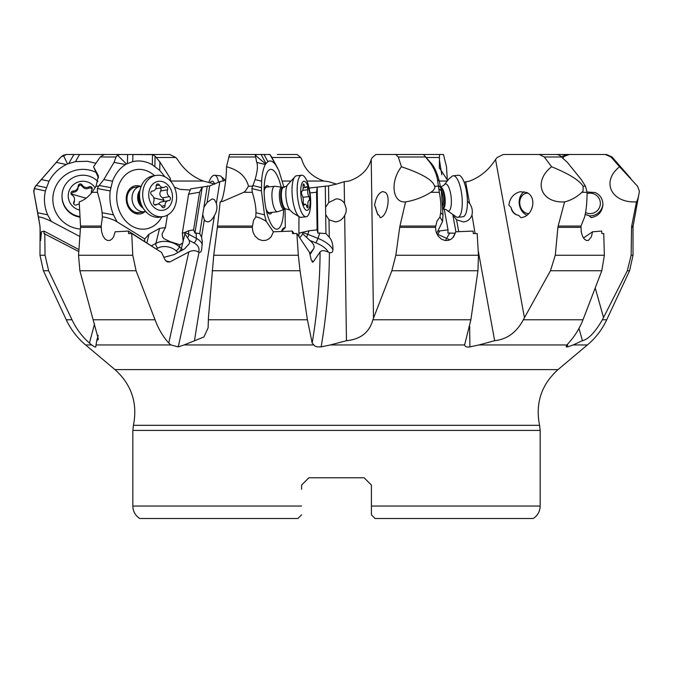 <?xml version="1.0" encoding="UTF-8"?>
<svg xmlns="http://www.w3.org/2000/svg" width="673" height="673" viewBox="0 0 673 673"><rect width="100%" height="100%" fill="white"/><g stroke="black" fill="none" stroke-linecap="round" stroke-linejoin="round"><path stroke-width="1.01" d="M170.698 181.306L170.286 178.362L159.905 162L155.068 156.094L152.519 154.639L120.248 154.487L117.497 155.202L116.008 156.994L100.21 156.994L104.248 154.487L120.248 154.487M190.257 190.022L180.044 189.374L174.374 187.128M225.699 180.137L219.827 181.702L209.732 185.891L190.678 188.877L188.566 194.186L182.366 233.068L183.165 241.346M158.046 250.196L128.4 231.075L128.585 233.581L131.723 233.539L161.554 252.417L165.078 259.862L167.072 261.856L169.781 261.982L188.819 251.98C192.369 250.23 195.574 250.272 198.426 252.106A18.331 9.868 177.7 0 0 193.858 242.894L189.298 240.48L184.94 233.884L182.728 242.928L179.876 244.762L170.092 241.641L164.061 238.722L162.42 236.854L162.067 233.96L165.449 227.55L167.426 215.116M145.023 154.487L169.739 154.487L175.838 157.499L177.462 159.476C184.04 169.789 192.663 176.982 203.322 181.037L214.813 184.099M277.284 154.487L297.096 154.487L300.713 157.499L301.773 159.476C304.869 169.789 312.272 176.982 323.991 181.037L328.811 181.702L336.5 184.099L328.533 185.891L309.1 188.061M439.965 216.992L442.54 221.392L443.011 214.847L441.362 190.93L439.276 181.188C437.315 173.811 434.977 168.258 432.276 164.532L424.125 155.202L429.879 162.395C433.917 167.947 436.449 173.668 437.458 179.573L439.334 192.31C440.891 200.891 441.328 207.696 440.638 212.727L439.965 216.992L436.996 221.139L435.465 227.365L436.138 232.034L438.249 236.198L441.48 239.184L445.097 240.522L448.454 240.37L451.305 239.066L453.585 236.862L455.781 231.79L473.085 231.075L473.312 233.581L477.174 233.539L478.461 255.252L477.939 270.748L470.881 319.768L464.614 344.946L330.359 344.946L321.139 346.889C326.514 315.444 329.274 284.006 329.4 252.568C331.503 253.174 332.681 252.257 332.95 249.826C333.085 244.265 331.865 240.059 329.265 237.199L325.951 233.548L325.278 186.009M312.6 262.201L313.256 261.873L311.237 259.862L309.513 252.417L296.886 233.531L298.332 255.252L300.04 270.748L307.418 319.768L312.163 343.07L314.947 346.09L317.025 346.847L321.139 346.889M313.349 344.946L184.091 344.946L178.244 346.889L199.04 252.568L200.865 251.912L201.631 249.826L202.363 241.683L201.547 237.199L199.704 233.548L207.284 186.009M131.723 233.531L132.783 255.252L136.072 270.748L155.059 319.768C158.315 328.718 162.883 336.483 168.763 343.07L170.917 344.946L178.244 346.889M170.917 344.946L96.046 344.946L95.785 346.889C95.566 347.394 94.22 346.746 91.738 344.946L85.597 344.946C77.319 337.964 70.875 329.568 66.274 319.768L72.003 319.768C76.234 328.718 82.039 336.483 89.425 343.07L91.738 344.946M115.891 154.487L120.501 154.487M143.038 154.487L132.901 154.487L132.766 161.621C139.37 160.149 145.89 161.192 152.325 164.75L159.745 170.437L164.902 176.78M258.053 154.487L257.044 154.487M277.697 168.141L269.89 154.487L250.196 154.487M308.915 477.754L301.588 485.082L308.915 477.754L301.588 485.082L308.915 477.754L364.085 477.754L371.412 485.082L364.085 477.754L371.412 485.082L371.412 514.845L371.412 509.713L371.412 514.845L375.08 518.513L533.226 518.513L375.08 518.513L371.412 514.845L371.412 506.046L540.167 506.046L540.167 430.4L539.569 425.311L133.431 425.311C137.78 403.27 131.63 384.704 114.99 369.612L558.01 369.612L587.403 344.946L573.152 344.946L567.718 346.889L567.322 344.458M587.066 192.31L581.926 192.31L583.07 191.006L583.112 186.185C579.159 180.154 568.66 173.676 551.599 166.761L544.322 156.994L539.258 154.487L557.109 154.487L559.482 155.202L567.364 162.395L581.279 179.573L585.451 186.185L587.066 192.31C587.016 200.891 586.503 207.696 585.527 212.727L584.644 216.992L580.992 226.052L581.262 232.034L582.524 236.198L584.433 239.184L586.536 240.522L588.463 240.37L591.348 236.862L592.568 231.79L601.696 231.075L601.813 233.581L603.74 233.539L604.362 255.252L601.805 270.748L583.02 319.768C579.445 328.718 574.607 336.483 568.534 343.07L566.279 346.09L566.229 346.847L567.718 346.889M566.952 344.946L478.966 344.946L469.905 346.889L469.645 326.186M464.58 344.458L464.614 344.946C465.085 346.746 466.852 347.394 469.905 346.889M447.301 180.137L446.502 166.761L443.44 154.487L439.503 154.487L439.36 167.829L447.579 180.28M439.351 159.476L441.791 174.787M539.258 154.487L503.261 154.487L497.162 157.499L495.538 159.476C488.96 169.789 480.337 176.982 469.678 181.037L464.134 182.248M441.185 187.01L440.647 187.086M439.334 192.31L430.863 192.31L432.613 191.006C434.775 188.827 435.414 187.22 434.522 186.185C433.008 180.154 421.979 173.676 401.453 166.761L398.29 156.994L395.716 154.487L375.904 154.487L372.287 157.499L371.227 159.476C368.131 169.789 360.728 176.982 349.009 181.037L344.189 181.702L336.5 184.099M439.503 154.487L423.46 154.487L424.125 155.202M542.564 154.487L568.752 154.487M573.152 344.946L582.431 340.698C588.395 339.318 595.05 332.344 602.402 319.768L627.329 270.748L631.139 255.252L633.015 255.252L633.015 227.365L631.56 227.365L631.139 255.252M595.285 288.17L603.53 317.488M578.982 328.416L582.431 340.698M631.56 227.365L631.695 226.052L633.133 226.052L639.241 192.31C638.399 197.206 637.482 200.403 636.481 201.892L631.695 226.052M639.241 192.31L639.35 191.006L637.508 186.185L619.589 166.761C600.779 181.483 611.252 203.271 636.481 201.892M619.589 166.761L610.975 156.994L605.355 154.487L566.918 154.487L561.433 156.658M587.058 191.998L595.193 192.512C600.097 194.85 602.672 198.787 602.924 204.348C602.293 211.785 598.373 216.218 591.172 217.648L588.698 215.419A10.633 10.575 0 0 1 585.224 214.334M585.872 214.687L588.698 215.419M606.499 154.487L605.355 154.487M478.966 344.946L494.647 340.698C507.089 339.318 516.645 332.344 523.325 319.768L550.455 270.748L555.275 255.252L604.362 255.252M495.538 159.476L524.393 317.488M471.983 214.931L475.088 233.556M478.259 250.945L494.647 340.698M458.734 231.621L456.563 219.751L463.335 221.905C467.39 221.568 470.208 219.432 471.79 215.503C472.959 211.457 472.227 207.427 469.586 203.406L465.615 181.702M583.483 237.973L592.568 231.79M580.858 227.365L557.917 227.365L555.275 255.252M557.917 227.365L558.153 226.052L580.992 226.052M551.599 166.761C532.789 181.483 540.848 203.271 564.588 201.892L558.153 226.052M508.864 205.122L511.009 207.351C511.564 210.8 513.28 213.248 516.149 214.687L518.74 215.419L520.877 217.648L521.558 217.556C533.302 216.1 537.256 196.726 526.673 192.512L520.271 191.721C513.684 193.462 509.882 197.929 508.864 205.122M581.926 192.31C576.593 197.206 570.813 200.403 564.588 201.892M518.74 215.419A10.633 8.556 80 0 1 516.401 214.637A10.633 8.556 80 0 1 511.009 207.351M330.359 344.946L346.46 340.698C360.627 339.318 369.435 332.344 372.884 319.768L391.854 270.748L395.842 255.252L478.461 255.252M371.227 159.476L373.481 317.488M344.189 181.702L344.5 203.406L346.275 208.748L346.048 212.239L344.669 215.503L346.46 340.698M437.786 231.167L448.033 229.855L444.23 209.025M448.033 229.855L447.915 233.077L455.099 233.195M455.915 231.781L452.895 215.234M467.415 201.261L469.586 203.406M456.563 219.751L453.139 215.385M325.581 207.343L328.769 202.506L336.18 198.888C339.73 198.846 342.498 200.352 344.5 203.406M344.669 215.503C342.473 219.432 339.352 221.568 335.314 221.905L329.021 219.751L325.682 214.586M203.877 207.343L207.082 202.506L212.138 198.888L214.552 199.746L216.361 203.406C217.53 207.427 216.891 211.457 214.435 215.503C212.449 219.432 210.22 221.568 207.747 221.905L205.324 221.055L204.331 219.751L202.724 214.586M96.046 344.946L96.727 340.698L98.384 339.226L79.885 270.748L78.539 255.252L132.783 255.252M98.165 335.406L96.727 340.698M106.082 154.487L66.501 154.487L63.338 155.202L60.957 156.994L35.492 186.185L33.65 191.006L39.968 226.052L40.599 240.614L41.457 231.79L43.989 231.075L44.031 233.581L78.8 251.559M60.991 156.994L35.593 186.185L34.205 188.549L33.911 192.31L38.462 216.992C40.237 216.832 43.947 218.01 49.575 220.534L79.86 236.509M51.283 221.392L47.648 214.847C44.368 207.149 43.61 199.174 45.385 190.93L49.02 181.188C53.032 173.811 58.82 168.258 66.375 164.532L67.536 163.968L63.338 155.202M79.557 154.487L75.494 161.621L67.536 163.968M75.494 161.621L87.515 161.276L95.919 163.287M96.971 172.852A30.058 29.898 -0 0 0 53.243 204.104A30.058 29.898 -0 0 0 80.381 229.064M44.78 233.531L45.049 255.252L48.658 270.748L72.003 319.768M38.462 216.992L39.968 226.052M66.501 154.487L67.645 154.487M78.934 249.599L43.989 231.075M101.194 226.052L101.244 227.365L80.508 227.365L80.516 226.052L101.194 226.052L102.405 216.992L102.069 212.727C101.598 207.696 100.067 200.891 97.467 192.31L92.075 192.31L96.071 186.185L98.359 175.846L93.555 166.761L100.21 156.994M80.508 227.365L78.539 255.252M92.075 192.31C88.104 197.206 83.805 200.403 79.204 201.892L80.516 226.052M93.555 166.761L98.46 177.882M101.244 227.365L101.682 232.034L103.062 236.198L105.198 239.184L107.646 240.522L109.968 240.37L111.97 239.066L113.594 236.862L115.176 231.79L128.4 231.075M102.405 216.992C104.542 216.832 108.723 218.01 114.948 220.534L144.729 238.949L144.645 241.296M198.426 252.106L199.04 252.568M184.091 344.946L203.944 336.971L208.117 327.81L208.445 317.488L213.745 255.252L298.332 255.252M214.435 215.503L194.463 340.698M189.298 240.48L189.466 243.475L184.638 248.808L174.105 254.604L163.817 257.355M182.366 233.068L184.301 232.698L184.94 233.884M188.566 194.186L199.603 192.209L193.597 229.855L188.583 230.797L184.301 232.698M199.603 192.209L202.169 187.178M193.597 229.855L194.926 233.077L202.237 187.229M194.926 233.077L199.704 233.548M219.827 181.702L216.361 203.406M298.963 216.723L298.888 236.517M281.533 231.403L285.302 227.55L285.041 209.135M310.001 192.932L316.571 192.209L317.176 187.178M299.191 233.068L308.974 230.797L317.109 229.855L316.571 192.209M317.109 229.855L317.858 233.077L317.202 187.229M317.858 233.077L325.951 233.548M308.974 230.797L307.771 234.313L317.95 238.351L315.99 242.894A18.331 8.354 -161.1 0 1 328.323 252.106C324.226 250.272 321.484 250.23 320.079 251.98C319.919 282.34 317.277 312.701 312.163 343.07M328.323 252.106L329.4 252.568M311.927 261.62A18.331 8.354 -161.1 0 0 313.256 261.873L320.079 251.98M255.774 216.992C257.448 216.832 260.51 218.01 264.952 220.534L266.264 221.392L264.497 214.847L261.444 190.93L261.604 181.188C262.117 173.811 263.362 168.258 265.33 164.532L265.633 163.968L255.303 155.202L256.724 162.395C258.028 165.415 257.49 171.144 255.084 179.573L251.862 188.549L252.333 192.31C254.89 200.891 256.11 207.696 255.976 212.727L255.774 216.992L253.544 220.298L252.266 227.365L217.345 227.365L213.745 255.252M217.345 227.365L217.505 226.052L252.299 226.052M252.333 192.31L243.761 192.31L222.982 201.286L220.172 201.892L217.505 226.052M243.761 192.31L245.443 191.006L248.488 186.185C245.822 176.301 238.486 169.823 226.498 166.761C226.49 180.44 223.066 200.84 220.618 201.799M226.498 166.761L229.56 154.487L256.598 154.487L255.303 155.202M265.633 163.968L267.862 161.621C270.268 160.149 272.843 161.192 275.568 164.75L278.824 170.437L284.082 187.624M281.255 231.411L283.333 228.088L285.302 227.55M266.264 221.392L273.415 231.874M281.137 187.086A30.058 9.237 83.8 0 0 268.569 170.437A30.058 9.237 83.8 0 0 267.467 171.834A30.058 9.237 83.8 0 0 264.926 202.38A30.058 9.237 83.8 0 0 274.895 228.576A30.058 9.237 83.8 0 0 280.246 226.708A30.058 9.237 83.8 0 0 283.594 209.606M315.99 242.894L309.916 240.48L302.833 233.884L302.337 232.698M309.916 240.48C313.66 243.66 314.905 246.436 313.635 248.808L310.043 254.604M296.886 233.539L292.562 233.581L292.301 231.075L273.431 231.79L271.093 236.862L268.687 239.066L265.684 240.37L262.176 240.522L258.432 239.184L255.117 236.198L252.955 232.034L252.266 227.365M293.992 233.565L292.301 231.075M271.858 212.399A14.259 4.383 -96.2 0 1 271.598 212.87A14.259 4.383 -96.2 0 1 267.231 211.558A14.259 4.383 -96.2 0 1 265.936 208.521M264.127 191.948A14.259 4.383 -96.2 0 1 264.674 188.97A14.259 4.383 -96.2 0 1 265.532 186.833A14.259 4.383 -96.2 0 1 269.082 186.892M266.542 187.161A12.829 3.945 83.8 0 0 265.204 188.204A12.829 3.945 83.8 0 0 264.338 190.467M266.458 209.926A12.829 3.945 83.8 0 0 269.326 212.676M144.729 238.949L149.019 234.204L146.933 242.734M151.652 245.704L155.892 243.374L159.551 228.408L165.449 227.55M159.551 228.408L149.019 234.204M116.816 221.392L113.485 214.847C110.355 207.149 109.262 199.174 110.195 190.93L112.542 181.188C115.335 173.811 119.676 168.258 125.565 164.532L126.474 163.968L117.497 155.202M132.766 161.621L126.474 163.968M154.554 175.678A30.058 24.186 80 0 0 129.721 171.834A30.058 24.186 80 0 0 116.673 196.466A30.058 24.186 80 0 0 119.096 210.237A30.058 24.186 80 0 0 152.384 226.708A30.058 24.186 80 0 0 161.806 216.841M96.071 186.185L98.578 186.185L103.802 179.573L114.04 162.395L116.008 156.994M98.578 186.185L97.358 188.549L97.467 192.31M144.956 211.608A14.259 11.475 -100 0 1 143.164 212.87A14.259 11.475 -100 0 1 127.542 205.484A14.259 11.475 -100 0 1 132.413 186.833A14.259 11.475 -100 0 1 140.506 186.354M132.556 188.204A12.829 10.322 80 0 0 127.618 203.381A12.829 10.322 80 0 0 139.622 212.559M442.54 221.392L436.676 233.464M452.937 237.636L455.781 231.79M435.465 227.365L399.703 227.365L395.842 255.252M399.703 227.365L399.947 226.052L435.566 226.052M401.453 166.761C389.835 181.483 392.384 203.271 405.575 201.892L399.947 226.052M374.625 205.122L377.814 214.687L379.168 215.419L380.152 217.648C386.866 216.891 391.139 196.853 385.511 192.512L382.786 191.569C378.697 192.764 375.971 197.282 374.625 205.122M430.863 192.31C423.073 197.206 414.635 200.403 405.575 201.892M423.46 154.487L395.716 154.487M379.168 215.419A10.633 3.264 83.8 0 1 378.218 214.637A10.633 3.264 83.8 0 1 375.61 207.351M371.412 485.082L364.085 477.754M533.226 518.513L533.226 518.513C537.693 515.552 540.007 511.404 540.167 506.046L540.167 506.046M371.412 509.713L371.412 489.263M301.588 485.082L301.588 489.263M297.92 518.513L139.774 518.513L297.92 518.513L301.588 514.845M139.774 518.513L139.774 518.513C135.307 515.552 132.993 511.404 132.833 506.046L301.588 506.046M79.994 216.58A20.897 20.787 180 0 1 62.009 196.003L62.009 196.566A20.897 20.787 -0 0 0 80.028 217.143M62.009 196.003A20.897 20.787 180 0 1 97.938 181.567M79.641 210.052A14.663 14.587 180 0 1 68.755 192.015A14.663 14.587 180 0 1 95.154 187.809M91.368 193.201A5.073 5.048 180 0 1 91.957 189.769A2.137 2.128 -0 0 0 89.046 186.858A5.073 5.048 180 0 1 82.156 184.999A2.137 2.128 -0 0 0 78.169 186.051A5.073 5.048 180 0 1 73.105 191.065A2.137 2.128 -0 0 0 72.019 195.027A5.073 5.048 180 0 1 73.853 201.892A2.137 2.128 -0 0 0 76.764 204.802A5.073 5.048 180 0 1 79.321 204.146M73.853 201.892L73.853 203.103L74.409 201.707L74.526 199.376M71.044 193.765L73.105 192.268C76.142 192.083 77.832 190.417 78.169 187.262L79.557 185.21L80.869 185.159L82.156 186.211C83.948 188.802 86.245 189.416 89.046 188.07L90.922 187.885L92.167 189.281M73.853 203.103L73.651 203.54M145.536 211.465A12.829 10.322 -100 0 1 144.653 211.667A12.829 10.322 -100 0 1 140.464 211.347A12.829 10.322 -100 0 1 132.017 198.241A12.829 10.322 -100 0 1 140.203 186.396A12.829 10.322 -100 0 1 141.103 186.286M156.01 175.426L152.83 175.981A20.897 16.817 80 0 0 142.382 183.729A20.897 16.817 80 0 0 147.194 213.072A20.897 16.817 80 0 0 153.259 216.622A20.897 16.817 80 0 0 160.081 217.143L163.253 216.58A20.897 16.817 -100 0 1 156.43 216.067A20.897 16.817 -100 0 1 142.684 194.716A20.897 16.817 -100 0 1 156.01 175.426A20.897 16.817 -100 0 1 162.832 175.939A20.897 16.817 -100 0 1 176.587 197.29A20.897 16.817 -100 0 1 163.253 216.58M158.365 209.909A14.663 11.803 -100 0 1 148.926 192.015A14.663 11.803 -100 0 1 162.858 181.752A14.663 11.803 -100 0 1 172.288 199.645A14.663 11.803 -100 0 1 158.365 209.909M152.392 191.065A2.137 1.725 80 0 0 151.753 195.027A5.073 4.088 -100 0 1 153.654 201.892A2.137 1.725 80 0 0 156.186 204.802A5.073 4.088 -100 0 1 157.6 204.197A5.073 4.088 -100 0 1 159.257 204.323A5.073 4.088 -100 0 1 161.873 206.661A2.137 1.725 80 0 0 165.036 205.61A5.073 4.088 -100 0 1 168.267 200.647A5.073 4.088 -100 0 1 168.83 200.604A2.137 1.725 80 0 0 169.461 196.634A5.073 4.088 -100 0 1 167.569 189.769A2.137 1.725 80 0 0 165.036 186.858A5.073 4.088 -100 0 1 163.623 187.464A5.073 4.088 -100 0 1 161.966 187.338A5.073 4.088 -100 0 1 159.341 184.999A2.137 1.725 80 0 0 156.178 186.051A5.073 4.088 -100 0 1 152.948 191.014A5.073 4.088 -100 0 1 152.392 191.065L151.921 191.14M155.665 188.802L163.623 187.464M167.569 189.769L160.704 190.981L161.141 189.433L160.359 188.036M160.704 190.981C159.165 193.874 159.795 196.163 162.605 197.845L163.968 200.159L162.824 201.606M168.267 200.647L160.401 202.11L158.205 204.146M276.25 211.347A12.829 3.945 -96.2 0 1 271.993 197.559A12.829 3.945 -96.2 0 1 274.685 186.278A12.829 3.945 -96.2 0 1 274.979 186.286L282.021 187.203A11.147 3.424 -96.2 0 0 279.396 196.592A11.147 3.424 -96.2 0 0 283.123 208.983A11.147 3.424 -96.2 0 0 284.427 209.303L277.756 211.717A12.829 3.945 -96.2 0 1 277.461 211.785A12.829 3.945 -96.2 0 1 276.25 211.347M301.655 175.232L296.515 175.788A20.897 6.419 83.8 0 0 295.397 176.267A20.897 6.419 83.8 0 0 292.275 196.062A20.897 6.419 83.8 0 0 299.064 216.622A20.897 6.419 83.8 0 0 300.007 217.186A20.897 6.419 83.8 0 0 301.041 217.337L306.181 216.773A20.897 6.419 -96.2 0 1 304.204 216.067A20.897 6.419 -96.2 0 1 297.264 193.605A20.897 6.419 -96.2 0 1 301.655 175.232A20.897 6.419 -96.2 0 1 303.632 175.939A20.897 6.419 -96.2 0 1 310.564 198.4A20.897 6.419 -96.2 0 1 306.181 216.773M305.702 209.909A14.663 4.509 -96.2 0 1 300.747 192.015A14.663 4.509 -96.2 0 1 305.298 181.752A14.663 4.509 -96.2 0 1 310.245 199.645A14.663 4.509 -96.2 0 1 305.702 209.909M302 191.065A2.137 0.656 83.8 0 0 301.975 191.065A2.137 0.656 83.8 0 0 301.521 192.663A2.137 0.656 83.8 0 0 302.051 195.027A5.073 1.556 -96.2 0 1 303.296 201.892A2.137 0.656 83.8 0 0 304.003 205.004A2.137 0.656 83.8 0 0 304.204 205.08A2.137 0.656 83.8 0 0 304.482 204.802A5.073 1.556 -96.2 0 1 305.138 204.155A5.073 1.556 -96.2 0 1 305.618 204.323A5.073 1.556 -96.2 0 1 306.795 206.661A2.137 0.656 83.8 0 0 307.292 207.646A2.137 0.656 83.8 0 0 307.494 207.721A2.137 0.656 83.8 0 0 307.923 205.61A5.073 1.556 -96.2 0 1 308.949 200.604A5.073 1.556 -96.2 0 1 309 200.604A2.137 0.656 83.8 0 0 309.016 200.596A2.137 0.656 83.8 0 0 309.479 198.998A2.137 0.656 83.8 0 0 308.941 196.634A5.073 1.556 -96.2 0 1 307.696 189.769A2.137 0.656 83.8 0 0 306.989 186.657A2.137 0.656 83.8 0 0 306.787 186.581A2.137 0.656 83.8 0 0 306.509 186.858A5.073 1.556 -96.2 0 1 305.853 187.515A5.073 1.556 -96.2 0 1 305.374 187.338A5.073 1.556 -96.2 0 1 304.196 184.999A2.137 0.656 83.8 0 0 303.7 184.015A2.137 0.656 83.8 0 0 303.498 183.939A2.137 0.656 83.8 0 0 303.069 186.051A5.073 1.556 -96.2 0 1 302.042 191.056A5.073 1.556 -96.2 0 1 302 191.065L301.958 191.065M452.248 176.175A20.897 6.419 83.8 0 1 453.249 175.788A20.897 6.419 83.8 0 1 461.585 193.479A20.897 6.419 83.8 0 1 459.171 216.622A20.897 6.419 83.8 0 1 457.766 217.337A20.897 6.419 83.8 0 1 456.563 217.11M457.766 217.337L462.906 216.773A20.897 6.419 -96.2 0 0 464.311 216.067A20.897 6.419 -96.2 0 0 466.726 192.915A20.897 6.419 -96.2 0 0 458.389 175.232L453.249 175.788M528.776 213.585A10.263 8.261 80 0 1 519.926 204.777A10.263 8.261 80 0 1 525.302 193.521A10.263 8.261 80 0 1 527.893 193.185M526.951 215.192A12.829 10.322 80 0 1 519.27 204.003A12.829 10.322 80 0 1 524.191 191.729M587.066 193.622A10.263 10.213 0 0 1 600.005 200.714A10.263 10.213 0 0 1 585.56 212.542M602.907 203.726A12.829 12.762 0 0 1 589.169 215.84M223.335 181.113A20.897 6.419 -83.8 0 0 221.156 176.503A20.897 6.419 -83.8 0 0 220.752 176.175A20.897 6.419 -83.8 0 0 219.751 175.788L214.611 175.232A20.897 6.419 96.2 0 1 216.016 175.939A20.897 6.419 96.2 0 1 218.565 182.375M208.866 182.248A20.897 6.419 96.2 0 1 214.611 175.232M210.111 182.677A14.663 4.509 96.2 0 1 213.341 181.752A14.663 4.509 96.2 0 1 214.603 184.049M170.698 181.037L203.322 181.037M282.534 181.037L290.181 181.037M306.922 181.037L323.991 181.037M175.838 157.499L156.405 157.499M300.713 157.499L271.934 157.499M439.25 157.499L426.152 157.499M439.242 181.037L446.906 181.037M602.402 319.768L606.726 319.768C602.125 329.568 595.681 337.964 587.403 344.946M606.726 319.768L629.583 270.748L627.329 270.748M630.828 178.488L612.043 156.994L610.975 156.994M523.325 319.768L583.02 319.768M601.805 270.748L550.455 270.748M561.795 156.994L544.322 156.994M583.112 186.185L585.451 186.185M372.884 319.768L470.881 319.768M477.939 270.748L391.854 270.748M94.514 324.05L89.425 343.07M48.658 270.748L43.417 270.748L39.985 255.252L45.049 255.252M40.086 227.365L39.985 255.252M68.747 163.514L73.895 154.487M56.33 162.395L66.375 164.532M41.406 179.573L49.02 181.188M36.199 185.496L46.286 187.641M34.205 188.549L45.385 190.93M37.713 212.727L47.648 214.847M51.072 221.064L50.324 220.904M188.819 251.98L168.763 343.07M136.072 270.748L79.885 270.748M93.084 319.768L155.059 319.768M201.547 237.199L204.331 219.751M193.858 242.894A3.668 2.263 117.9 0 0 196.365 238.351A21.99 11.845 177.7 0 1 202.312 244.686M170 261.873A18.331 9.868 177.7 0 1 165.651 260.729M188.583 230.797L188.726 234.313A3.668 2.263 -62.1 0 1 187.742 237.409M184.461 232.589A21.99 11.845 177.7 0 1 188.726 234.313L196.365 238.351L196.146 232.866M179.876 244.762L179.38 246.781L181.357 248.53A16.859 11.727 -166.3 0 1 182.711 249.876M179.026 251.895A3.668 1.59 131.5 0 0 181.357 248.53L182.728 242.928M182.745 232.993L182.551 233.8M207.082 202.506L209.732 185.891M328.769 202.506L328.533 185.891M329.265 237.199L329.021 219.751M208.546 319.768L307.418 319.768M300.04 270.748L212.113 270.748M271.118 156.094L276.662 166.349M299.763 237.813L302.833 233.884M313.635 248.808L309.799 253.704M299.813 232.993L299.182 233.8M332.95 249.826A21.99 10.019 -161.1 0 0 317.95 238.351L319.826 232.866M302.572 232.589A21.99 10.019 -161.1 0 1 307.771 234.313L306.543 237.409M255.252 156.994L228.652 156.994M248.488 186.185L252.442 186.185M256.724 162.395L265.33 164.532M255.084 179.573L261.604 181.188M264.009 154.487L267.862 161.621M270.109 154.639L275.568 164.75M265.961 163.514L261.09 154.487L231.066 154.487M252.754 185.496L261.393 187.641M251.862 188.549L261.444 190.93M255.976 212.727L264.497 214.847M266.163 221.064L265.524 220.904M159.905 162L159.745 170.437M170.286 178.362L170.235 180.801M155.068 156.094L154.866 166.349M152.519 154.639L152.325 164.75M127.424 163.514L127.592 154.487M114.04 162.395L125.565 164.532M103.802 179.573L112.542 181.188M99.15 185.496L110.717 187.641M97.358 188.549L110.195 190.93M102.069 212.727L113.485 214.847M116.622 221.064L115.764 220.904M176.124 250.793A13.199 9.178 -166.3 0 0 157.743 248.127A3.668 2.095 61.2 0 1 155.892 243.374A16.859 11.727 -166.3 0 1 179.38 246.781A3.668 1.59 -48.5 0 1 176.124 250.793L178.008 252.459M157.743 248.127L156.54 248.783M445.728 240.598A3.668 1.725 114.6 0 1 446.611 238.351A21.99 4.375 -149.2 0 1 449.816 239.899M439.881 230.797L437.786 234.313L446.611 238.351L449.884 232.866M436.878 233.91A21.99 4.375 -149.2 0 1 437.786 234.313A3.668 1.725 -65.4 0 0 437.442 234.97M440.638 212.727L443.011 214.847M425.521 156.994L398.29 156.994M434.522 186.185L438.409 186.185M429.879 162.395L432.276 164.532M437.458 179.573L439.276 181.188M438.35 185.496L440.756 187.641M438.687 188.549L441.362 190.93M540.167 430.4L132.833 430.4L133.431 425.311M73.105 191.065L73.105 192.268M78.169 186.051L78.169 187.262M82.156 184.999L82.156 186.211M89.046 186.858L89.046 188.07M86.178 198.156A24.581 2.44 -164.8 0 1 82.905 197.298A24.581 2.44 15.2 0 1 71.119 193.79M142.785 207.898A11.147 8.968 -100 0 1 139.732 190.577M139.353 192.848A10.995 8.85 80 0 0 141.65 205.896M140.867 204.163A10.995 8.85 -100 0 1 139.21 194.749M159.341 184.999L156.203 185.555M169.461 196.634L162.605 197.845M165.036 205.61L161.613 206.216M156.186 204.802L154.941 205.021M153.73 197.761A24.581 5.754 -170.9 0 0 163.968 200.159M283.03 187.212A10.995 3.382 83.8 0 0 280.717 196.886A10.995 3.382 83.8 0 0 284.368 208.706A10.995 3.382 83.8 0 0 285.411 209.076L286.101 209A10.995 3.382 -96.2 0 1 285.058 208.63A10.995 3.382 -96.2 0 1 281.415 196.81A10.995 3.382 -96.2 0 1 283.72 187.136L282.021 187.203M289.945 210.119A13.637 4.189 -96.2 0 1 286.067 197.921A13.637 4.189 -96.2 0 1 287.245 185.201M304.196 184.999L303.043 185.125M307.696 189.769L302.741 190.308M308.941 196.634L302.909 197.29M307.923 205.61L306.501 205.761M304.482 204.802L303.876 204.87M442.952 205.879A11.147 3.424 -96.2 0 0 441.219 190.097M440.739 187.548A10.995 3.382 83.8 0 1 444.306 197.736A10.995 3.382 83.8 0 1 443.044 208.521M443.053 208.95A10.995 3.382 -96.2 0 0 443.566 208.63A10.995 3.382 -96.2 0 0 444.887 196.777A10.995 3.382 -96.2 0 0 440.655 187.136M442.834 209C445.543 209.328 446.838 209.715 446.712 210.161A13.637 4.189 -96.2 0 0 449.362 210.582A13.637 4.189 -96.2 0 0 450.683 193.942A13.637 4.189 -96.2 0 0 444.575 184.402A13.637 4.189 -96.2 0 0 443.995 185.176L448.941 178.883L452.206 176.2M114.99 369.612L85.597 344.946M439.461 168.385L439.368 167.829M403.11 154.487L441.934 154.487M521.525 154.487L543.818 154.487M633.015 255.252L629.583 270.748M563.41 157.499C562.636 157.112 564.613 156.102 569.333 154.487M633.015 227.365L633.133 226.052M612.043 156.994L606.524 154.487M66.274 319.768L43.417 270.748M39.867 226.052L39.985 227.365M60.957 156.994L66.476 154.487M98.443 176.856L98.342 175.855M222.376 201.429L222.982 201.286M132.833 506.046L132.833 430.4M539.569 425.311C535.22 403.27 541.37 384.704 558.01 369.612M91.284 193.302L91.284 192.285M132.497 187.759L140.203 186.396M135.08 213.358L144.653 211.667M142.239 183.981C137.014 194.951 138.731 204.701 147.387 213.248M151.736 191.225L152.948 191.014M154.411 204.76L157.6 204.197M265.406 187.287L274.685 186.278M268.056 212.811L277.461 211.785M284.427 209.303L285.411 209.076M299.939 217.16L293.117 213.105L289.752 209.951L286.101 209M295.481 176.2L287.262 185.176C287.48 185.588 286.303 186.244 283.72 187.136M303.136 187.809L305.853 187.515M303.599 204.314L305.138 204.155M443.995 185.176L440.453 187.136M446.712 210.161L456.664 217.16M225.421 180.28L220.794 176.2"/></g></svg>
